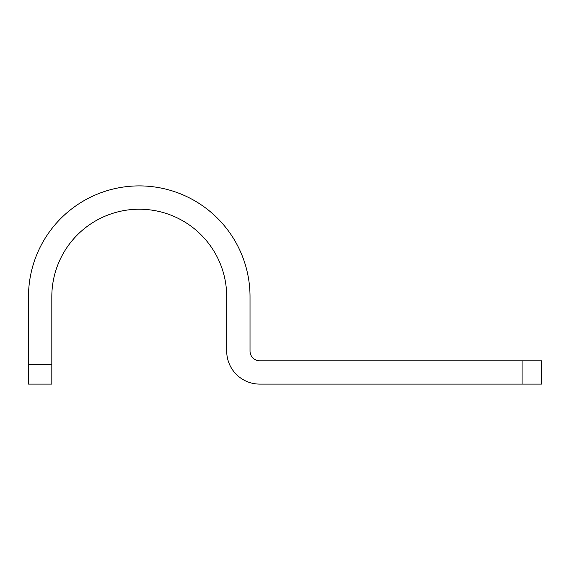 <?xml version="1.0" encoding="UTF-8"?>
<svg xmlns="http://www.w3.org/2000/svg" width="570" height="570" viewBox="0 0 570 570"><rect width="100%" height="100%" fill="white"/><g stroke="black" fill="none" stroke-linecap="round" stroke-linejoin="round"><path stroke-width="0.85" d="M541.5 384.102L259.742 384.102A33.032 33.032 0 0 1 226.703 351.07L226.703 296.656A87.445 87.445 0 0 0 139.258 209.219A87.445 87.445 0 0 0 51.82 296.656L51.82 384.102L28.5 384.102L28.5 296.656A110.758 110.758 0 0 1 139.258 185.898A110.758 110.758 0 0 1 250.023 296.656L250.023 351.07A9.719 9.719 0 0 0 259.742 360.781L541.5 360.781L541.5 384.102M522.07 360.781L522.07 384.102M28.5 364.672L51.82 364.672"/></g></svg>
